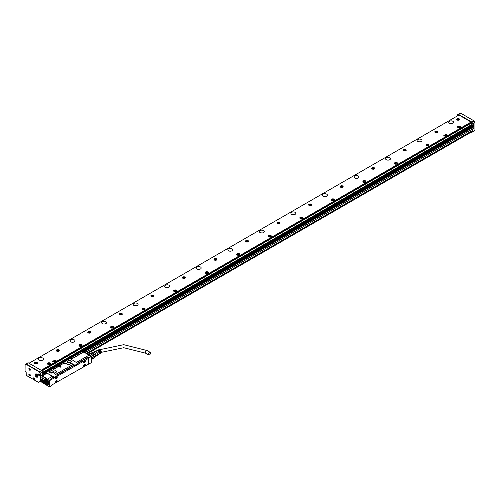 <?xml version="1.0" encoding="UTF-8"?>
<svg xmlns="http://www.w3.org/2000/svg" width="500" height="500" viewBox="0 0 500 500"><rect width="100%" height="100%" fill="white"/><g stroke="black" fill="none" stroke-linecap="round" stroke-linejoin="round"><path stroke-width="0.75" d="M49.675 380.575L52.006 379.225L52.006 385.419L49.675 386.769L49.45 380.444L49.356 386.769L44.406 383.906A0.781 0.45 -120 0 0 44.956 383.587L44.956 383.481A0.781 0.45 -120 0 0 44.944 383.325A0.781 0.45 -120 0 0 44.406 382.525A0.781 0.45 -120 0 0 43.85 382.844L43.85 382.95A0.781 0.45 -120 0 0 43.913 383.275A0.781 0.45 -120 0 0 44.406 383.906L49.513 386.856M83.356 351.756L83.319 352.262L71.675 358.981L83.175 352.013L82.481 351.25L41.044 375.462M88.981 364.069L88.981 357.881L91.312 356.531L91.312 362.725L88.612 364.075M47.575 373.425L54.312 377.056L57.4 375.931L54.944 377.35L53.487 376.8L51 378.425L51.881 378.931L49.513 380.3L47.312 379.387A37.837 21.844 -120 0 0 41 375.744L41 381.938L40.975 375.575L41.344 375L42.812 375.65L46.562 373.481L47.575 373.425L52.188 376.413L47.488 379.125L52.188 376.413M91.312 356.35L89.15 355.1A37.837 21.844 60 0 0 86.031 353.081M91.312 356.531L82.737 351.394M88.981 357.881L87.906 357.113L87.906 357.562M77.688 363.013L87.906 357.113M74.25 364.819L71.281 363.25L74.088 365.094L74.881 365.181M56.931 375L74.088 365.094M82.994 360.312L78 363.2M49.675 386.769L41 381.756M49.356 383.888L49.356 383.45M42.419 379.462A1.85 1.069 -120 0 0 41.494 379.369A1.85 1.069 -120 0 0 41.206 380.856A1.85 1.069 -120 0 0 42.419 382.488A1.85 1.069 -120 0 0 43.344 382.575A1.85 1.069 -120 0 0 43.625 381.094A1.85 1.069 -120 0 0 42.419 379.462M42.575 378.75A1.006 0.581 -120 0 0 43.281 378.344A1.006 0.581 -120 0 0 42.575 377.113L42.575 377.113A1.006 0.581 -120 0 0 42.156 377.025A1.006 0.581 -120 0 0 41.9 377.794A1.006 0.581 -120 0 0 42.575 378.75M47.719 380.387A3.256 1.881 -120 0 0 45.456 379.119A3.256 1.881 -120 0 0 44.312 380.788A3.256 1.881 -120 0 0 45.506 383.781A3.256 1.881 -120 0 0 48.606 384.569A3.256 1.881 -120 0 0 47.719 380.387M49.356 380.575L47.35 379.412L47.506 379.137A38.062 21.975 60 0 0 41.137 375.462L42.812 375.65M47.688 373.231A0.894 0.512 -0 0 0 46.425 373.231L42.669 375.4M57.4 375.637L54.25 373.45L56.394 371.85A0.894 0.512 -0 0 0 56.394 371.119L56.506 372.05L54.25 373.088M71.281 363.25L69.138 364.487A0.894 0.512 -0 0 1 67.875 364.487L65.35 363.031A0.894 0.512 -0 0 0 64.088 363.031L53.869 368.938A0.894 0.512 -0 0 0 53.869 369.663L56.394 371.119M74.881 365.363L75.7 365.363L78.162 363.944L75.069 365.075M78.162 363.65L71.537 359.462A0.894 0.512 -0 0 1 71.537 358.738M70.669 360.875A2.031 1.175 -0 0 0 67.794 360.875A2.031 1.175 -0 0 0 67.794 362.531L67.794 362.531A2.031 1.175 -0 0 0 70.669 362.531A2.031 1.175 -0 0 0 71.112 361.262A2.031 1.175 -0 0 0 70.669 360.875M53 371.075A2.031 1.175 -0 0 0 50.131 371.075A2.031 1.175 -0 0 0 50.131 372.731L50.131 372.731A2.031 1.175 -0 0 0 53 372.731A2.031 1.175 -0 0 0 53.45 371.463A2.031 1.175 -0 0 0 53 371.075M88.794 357.625L91.156 356.256M53.487 376.8L54.119 377.35M52.206 376.425L53.331 377.075M84.081 359.669L88.019 357.781M49.544 383.888L49.231 383.375M44.544 382.625L43.981 382.95A0.694 0.4 -120 0 0 44.956 383.512M44.438 382.544A0.694 0.4 -120 0 0 43.981 382.844L44.462 382.562M42.606 377.131A0.912 0.525 -120 0 0 42.256 377.075A0.912 0.525 -120 0 0 42.181 377.106A0.912 0.525 -120 0 0 42.038 377.837A0.912 0.525 -120 0 0 42.638 378.644A0.912 0.525 -120 0 0 43.094 378.688A0.912 0.525 -120 0 0 43.281 378.306M45.562 379.113A3.169 1.831 -120 0 0 45.2 379.244A3.169 1.831 -120 0 0 44.919 379.481M48.019 384.856A3.169 1.831 -120 0 0 48.369 384.725A3.169 1.831 -120 0 0 48.663 384.481M53.975 369.725L53.869 368.938M64.088 363.031L54.013 369.181M64.231 363.281L65.244 363.225L67.794 364.631L69.256 364.694L71.4 363.456M71.675 358.981L71.644 359.525M70.619 362.562A1.894 1.094 -0 0 0 71.131 361.812A1.894 1.094 -0 0 0 70.987 361.4A1.894 1.094 -0 0 0 70.575 361.037A1.894 1.094 -0 0 0 68.506 360.8A1.894 1.094 -0 0 0 67.337 361.812A1.894 1.094 -0 0 0 67.844 362.562M52.95 372.756A1.894 1.094 -0 0 0 53.463 372.013A1.894 1.094 -0 0 0 53.325 371.6A1.894 1.094 -0 0 0 52.906 371.238A1.894 1.094 -0 0 0 50.838 371A1.894 1.094 -0 0 0 49.669 372.013A1.894 1.094 -0 0 0 50.181 372.756M59.581 366.45L60.163 367.287L61.1 366.744L59.581 366.4L61.125 366.825M52.244 385.1L51.931 384.919L88.494 364.169L88.806 358.231L52.019 379.219M53.806 377.169L51.337 378.619M74.562 365.181L57.244 375.181M70.4 362.663A1.894 1.094 -0 0 0 68.062 362.663M52.731 372.863A1.894 1.094 -0 0 0 50.4 372.863M56.75 380.469A1.25 0.719 120 0 0 55.625 381.406A1.25 0.719 120 0 0 55.706 382.694A1.25 0.719 120 0 0 55.906 382.75A1.25 0.719 120 0 0 57.038 381.812A1.25 0.719 120 0 0 56.956 380.531A1.25 0.719 120 0 0 56.75 380.469M84.831 364.263A1.25 0.719 120 0 0 83.7 365.2A1.25 0.719 120 0 0 83.781 366.481A1.25 0.719 120 0 0 83.981 366.544A1.25 0.719 120 0 0 85.113 365.606A1.25 0.719 120 0 0 85.031 364.319A1.25 0.719 120 0 0 84.831 364.263M56.75 378.4A1.25 0.719 120 0 0 56.956 376.669A1.25 0.719 120 0 0 55.906 377.1A1.25 0.719 120 0 0 55.706 378.831A1.25 0.719 120 0 0 56.75 378.4M84.831 362.188A1.25 0.719 120 0 0 85.031 360.456A1.25 0.719 120 0 0 83.981 360.887A1.25 0.719 120 0 0 83.781 362.619A1.25 0.719 120 0 0 84.831 362.188M56.887 380.5A1.25 0.719 -60 0 1 56.881 381.8A1.25 0.719 -60 0 1 55.781 382.675L55.644 382.65M84.706 364.188C85.419 365 85.138 365.763 83.856 366.469A1.25 0.719 -60 0 1 83.725 366.444M55.644 378.787L56.625 378.325A1.25 0.719 120 0 0 56.887 376.637M83.725 362.581A1.25 0.719 120 0 0 84.706 362.119L84.963 360.425M83.569 362.35A1.163 0.669 120 0 0 83.7 362.469A1.163 0.669 120 0 0 84.675 362.069A1.163 0.669 120 0 0 84.862 360.462L84.8 360.425A1.163 0.669 120 0 0 84.8 360.425A1.163 0.669 120 0 0 84.75 360.4M55.494 382.425A1.163 0.669 120 0 0 55.625 382.544A1.163 0.669 120 0 0 56.594 382.144A1.163 0.669 120 0 0 56.781 380.531A1.163 0.669 120 0 0 56.612 380.481M83.569 366.213A1.163 0.669 120 0 0 83.7 366.331A1.163 0.669 120 0 0 84.675 365.931A1.163 0.669 120 0 0 84.862 364.325A1.163 0.669 120 0 0 84.694 364.269M55.494 378.562A1.163 0.669 120 0 0 55.625 378.681A1.163 0.669 120 0 0 56.594 378.281A1.163 0.669 120 0 0 56.781 376.675A1.163 0.669 120 0 0 56.612 376.619M56.294 381.337L56.612 381.375M56.425 381.481L56.137 381.9M55.95 381.719L56.269 381.975M56.094 381.725L56.137 381.175M84.156 365.506L84.562 365.094M84.312 365.163L84.688 365.163M84.5 365.275L84.219 365.694M84.025 365.513L84.344 365.763M84.169 365.519L84.219 364.963M56.294 377.475L56.612 377.512M56.425 377.625L56.137 378.044M55.95 377.856L56.269 378.113M56.094 377.869L56.137 377.312M84.312 361.3L84.219 361.975L84.219 361.175L84.562 361.231M84.025 361.65L84.219 361.1M56.238 381.375L56.269 381.756M56.238 377.512L56.269 377.894M42.725 379.688L43.319 382.388L42.619 382.362L42.688 379.712M42.587 379.575L42.587 381.981A1.675 0.969 -120 0 0 42.619 382.006M42.587 381.981L42.213 382.125A1.581 0.912 60 0 1 41.294 380.325A1.581 0.912 60 0 1 42.213 379.581L42.275 379.475A1.675 0.969 -120 0 0 41.644 379.487A1.675 0.969 -120 0 0 41.294 380.256A1.675 0.969 -120 0 0 41.3 380.294M42.619 379.819A1.581 0.912 60 0 1 42.938 380.125A1.581 0.912 60 0 1 43.525 381.806A1.581 0.912 60 0 1 42.619 382.362M42.213 379.581L42.213 382.125M93.9 357.744A2.812 1.625 -120 0 1 93.444 358.294L91.312 359.519M94.025 357.094A2.812 1.625 -120 0 0 94.031 357.006A2.812 1.625 -120 0 0 93.981 356.494L91.312 357.9M91.312 359.231L93.975 357.7A3.031 1.75 -120 0 0 94.031 357.188A3.031 1.75 -120 0 0 93.975 356.619L93.963 356.369A2.812 1.625 -120 0 0 93.444 355.044L91.312 356.275M91.188 356.2L93.375 354.931A2.812 1.625 -120 0 0 92.65 354.019L92.556 353.938A2.812 1.625 -120 0 0 91.525 353.344L88.919 354.85M45.125 379.338A3.125 1.8 60 0 1 45.163 379.319A3.125 1.8 60 0 1 46.369 379.3M48.9 383.694A3.125 1.8 60 0 1 48.281 384.725A3.125 1.8 60 0 1 48.244 384.75M93.444 358.294L91.312 359.775M93.975 356.619L91.312 358.15M92.556 353.938L89.913 355.462M91.525 353.344L88.688 354.688M91.244 353.212A3.031 1.75 -120 0 0 90.431 353.288L88.375 354.475M44.438 380.794L44.438 380.825A3.125 1.8 60 0 1 44.438 380.794A3.125 1.8 60 0 1 45.081 379.363A3.125 1.8 60 0 1 47.7 380.438L48.206 384.769L46.631 384.606A3.081 1.775 60 0 1 45.569 383.688A3.081 1.775 60 0 1 44.438 380.825A3.081 1.775 60 0 1 47.656 380.481A3.081 1.775 60 0 1 48.719 383.925A3.081 1.775 60 0 1 46.612 384.6L46.644 384.619M94.019 357.444L96.119 356.231L93.513 358.25M93.338 354.963A3.031 1.75 -120 0 0 92.525 353.956M93.981 356.494L96.119 355.256L95.512 353.694L93.375 354.931M91.456 353.312L93.569 352.088L94.781 352.788L92.65 354.019M93.569 352.088A2.812 1.625 -120 0 0 93.225 352.062A2.812 1.625 -120 0 0 92.837 352.156L91.056 353.188M96.119 356.231A2.812 1.625 -120 0 0 96.119 355.256M95.512 353.694A2.812 1.625 -120 0 0 94.781 352.788M45.175 381.219L45.862 383.075L47.35 383.944L48.05 382.881L47.306 381.025L45.875 380.225L45.175 381.219L46.344 380.544L47.031 382.4L48.012 383.006M96.144 356.062L96.944 355.606A2.231 1.288 -120 0 0 97.212 353.6A2.231 1.288 -120 0 0 94.712 351.737L93.875 352.219M46.994 380.844L47.812 382.463M96.55 355.831A2.362 1.363 -120 0 0 97.231 355.525A2.362 1.363 -120 0 0 97.294 353.594A2.362 1.363 -120 0 0 94.925 351.525A2.362 1.363 -120 0 0 94.319 351.969M97.338 355.363A2.231 1.288 -120 0 0 97.469 355.238A2.231 1.288 -120 0 0 97.525 353.413A2.231 1.288 -120 0 0 95.288 351.463A2.231 1.288 -120 0 0 95.119 351.512M99.156 354.081A2.044 1.181 -120 0 0 99.35 353.988A2.044 1.181 -120 0 0 99.556 352.181A2.044 1.181 -120 0 0 98.6 350.806L98.919 350.65L98.856 351.044M99.488 353.869A2.013 1.163 -120 0 0 99.65 353.787A2.013 1.163 -120 0 0 99.85 352A2.013 1.163 -120 0 0 98.919 350.65M99.812 353.631A1.981 1.144 -120 0 0 100.013 353.537A1.981 1.144 -120 0 0 100.213 351.781A1.981 1.144 -120 0 0 99.3 350.456L99.612 350.3L99.519 350.662M100.15 353.413A1.95 1.125 -120 0 0 100.312 353.331A1.95 1.125 -120 0 0 100.506 351.6A1.95 1.125 -120 0 0 99.612 350.3M100.312 353.331L100.919 352.919A1.894 1.094 -120 0 0 101.106 351.238A1.894 1.094 -120 0 0 99.025 349.637L98.362 349.956A1.95 1.125 -120 0 0 98.212 350.056M97.856 350.238A1.981 1.144 -120 0 1 98.038 350.112A1.981 1.144 -120 0 1 98.669 350.094L98.981 349.931A1.95 1.125 -120 0 0 98.362 349.956M97.131 350.581A2.044 1.181 -120 0 1 97.312 350.456A2.044 1.181 -120 0 1 97.975 350.444L98.287 350.281A2.013 1.163 -120 0 0 97.644 350.3A2.013 1.163 -120 0 0 97.487 350.4M95.175 351.481L96.587 350.806A2.1 1.212 -120 0 1 97.275 350.794L97.594 350.631A2.075 1.2 -120 0 0 96.919 350.65A2.075 1.2 -120 0 0 96.769 350.75M97.394 355.331L98.688 354.444A2.1 1.212 -120 0 0 98.9 352.581A2.1 1.212 -120 0 0 97.906 351.156L98.225 351L98.194 351.425M98.831 354.319A2.075 1.2 -120 0 0 98.994 354.237A2.075 1.2 -120 0 0 99.194 352.4A2.075 1.2 -120 0 0 98.225 351M98.919 351.012A1.581 0.912 60 0 1 99.588 352.019A1.581 0.912 60 0 1 99.719 352.844M99.612 350.606A1.581 0.912 60 0 1 100.281 351.613A1.581 0.912 60 0 1 100.381 352.619M98.225 351.413A1.581 0.912 60 0 1 98.894 352.419A1.581 0.912 60 0 1 99.025 353.019M149.456 352.431A1.519 0.875 -60 0 1 150.219 352.356A1.519 0.875 -60 0 1 150.45 353.575A1.519 0.875 -60 0 1 149.456 354.913A1.519 0.875 -60 0 1 148.7 354.988A1.519 0.875 -60 0 1 148.469 353.769A1.519 0.875 -60 0 1 149.456 352.431M41.156 370.262L471.087 122.044M458.938 115.031L29.006 363.25M443.806 135.631L445.438 136.488L447.7 135.087M52.613 361.488L54.25 362.344L56.513 360.938M426.05 144.85A1.562 0.9 0 0 0 425.988 145.106A1.562 0.9 0 0 0 427.325 145.994A1.562 0.9 0 0 0 429.05 145.356A1.562 0.9 0 0 0 429.113 145.106A1.562 0.9 0 0 0 427.775 144.213A1.562 0.9 0 0 0 426.05 144.85M151.938 295.031A1.494 0.862 0 0 0 150.863 295.863A1.494 0.862 0 0 0 152.781 296.688A1.494 0.862 0 0 0 153.856 295.863A1.494 0.862 0 0 0 151.938 295.031M183.487 276.819A1.494 0.862 0 0 0 182.413 277.644A1.494 0.862 0 0 0 184.331 278.475A1.494 0.862 0 0 0 185.4 277.644A1.494 0.862 0 0 0 183.487 276.819M215.037 258.606A1.494 0.862 0 0 0 213.962 259.431A1.494 0.862 0 0 0 215.875 260.262A1.494 0.862 0 0 0 216.95 259.431A1.494 0.862 0 0 0 215.037 258.606M246.581 240.394A1.494 0.862 0 0 0 245.506 241.219A1.494 0.862 0 0 0 247.425 242.044A1.494 0.862 0 0 0 248.5 241.219A1.494 0.862 0 0 0 246.581 240.394M278.131 222.175A1.494 0.862 0 0 0 277.056 223.006A1.494 0.862 0 0 0 278.969 223.831A1.494 0.862 0 0 0 280.044 223.006A1.494 0.862 0 0 0 278.131 222.175M309.675 203.962A1.494 0.862 0 0 0 308.606 204.794A1.494 0.862 0 0 0 310.519 205.619A1.494 0.862 0 0 0 311.594 204.794A1.494 0.862 0 0 0 309.675 203.962M341.225 185.75A1.494 0.862 0 0 0 340.15 186.575A1.494 0.862 0 0 0 342.069 187.406A1.494 0.862 0 0 0 343.137 186.575A1.494 0.862 0 0 0 341.225 185.75M372.775 167.537A1.494 0.862 0 0 0 371.7 168.363A1.494 0.862 0 0 0 373.612 169.194A1.494 0.862 0 0 0 374.688 168.363A1.494 0.862 0 0 0 372.775 167.537M404.319 149.319A1.494 0.862 0 0 0 403.244 150.15A1.494 0.862 0 0 0 405.163 150.975A1.494 0.862 0 0 0 406.238 150.15A1.494 0.862 0 0 0 404.319 149.319M435.869 131.106A1.494 0.862 0 0 0 434.794 131.938A1.494 0.862 0 0 0 436.712 132.762A1.494 0.862 0 0 0 437.781 131.938A1.494 0.862 0 0 0 435.869 131.106M35.531 362.244A1.494 0.862 0 0 0 34.456 363.069A1.494 0.862 0 0 0 36.369 363.9A1.494 0.862 0 0 0 37.444 363.069A1.494 0.862 0 0 0 35.531 362.244M457.638 118.537A1.494 0.862 0 0 0 456.562 119.369A1.494 0.862 0 0 0 458.475 120.194A1.494 0.862 0 0 0 459.55 119.369A1.494 0.862 0 0 0 457.638 118.537M42.731 358.062A2.456 1.419 0 0 0 40.056 357.756A2.456 1.419 0 0 0 38.544 359.062A2.456 1.419 0 0 0 39.263 360.062A2.456 1.419 0 0 0 41.938 360.369A2.456 1.419 0 0 0 43.45 359.062A2.456 1.419 0 0 0 42.731 358.062M74.281 339.844A2.456 1.419 0 0 0 71.606 339.538A2.456 1.419 0 0 0 70.094 340.85A2.456 1.419 0 0 0 70.812 341.85A2.456 1.419 0 0 0 73.481 342.156A2.456 1.419 0 0 0 75 340.85A2.456 1.419 0 0 0 74.281 339.844M105.825 321.631A2.456 1.419 0 0 0 103.156 321.325A2.456 1.419 0 0 0 101.638 322.638A2.456 1.419 0 0 0 102.356 323.638A2.456 1.419 0 0 0 105.031 323.944A2.456 1.419 0 0 0 106.544 322.638A2.456 1.419 0 0 0 105.825 321.631M137.375 303.419A2.456 1.419 0 0 0 134.7 303.113A2.456 1.419 0 0 0 133.188 304.419A2.456 1.419 0 0 0 133.906 305.425A2.456 1.419 0 0 0 136.581 305.731A2.456 1.419 0 0 0 138.094 304.419A2.456 1.419 0 0 0 137.375 303.419M168.925 285.206A2.456 1.419 0 0 0 166.25 284.9A2.456 1.419 0 0 0 164.731 286.206A2.456 1.419 0 0 0 165.45 287.206A2.456 1.419 0 0 0 168.125 287.519A2.456 1.419 0 0 0 169.644 286.206A2.456 1.419 0 0 0 168.925 285.206M200.469 266.994A2.456 1.419 0 0 0 197.794 266.681A2.456 1.419 0 0 0 196.281 267.994A2.456 1.419 0 0 0 197 268.994A2.456 1.419 0 0 0 199.675 269.3A2.456 1.419 0 0 0 201.188 267.994A2.456 1.419 0 0 0 200.469 266.994M232.019 248.775A2.456 1.419 0 0 0 229.344 248.469A2.456 1.419 0 0 0 227.831 249.781A2.456 1.419 0 0 0 228.55 250.781A2.456 1.419 0 0 0 231.219 251.088A2.456 1.419 0 0 0 232.738 249.781A2.456 1.419 0 0 0 232.019 248.775M263.562 230.562A2.456 1.419 0 0 0 260.894 230.256A2.456 1.419 0 0 0 259.375 231.562A2.456 1.419 0 0 0 260.094 232.569A2.456 1.419 0 0 0 262.769 232.875A2.456 1.419 0 0 0 264.281 231.562A2.456 1.419 0 0 0 263.562 230.562M295.113 212.35A2.456 1.419 0 0 0 292.438 212.044A2.456 1.419 0 0 0 290.925 213.35A2.456 1.419 0 0 0 291.644 214.356A2.456 1.419 0 0 0 294.319 214.662A2.456 1.419 0 0 0 295.831 213.35A2.456 1.419 0 0 0 295.113 212.35M326.662 194.137A2.456 1.419 0 0 0 323.988 193.831A2.456 1.419 0 0 0 322.469 195.138A2.456 1.419 0 0 0 323.188 196.137A2.456 1.419 0 0 0 325.863 196.444A2.456 1.419 0 0 0 327.381 195.138A2.456 1.419 0 0 0 326.662 194.137M358.206 175.925A2.456 1.419 0 0 0 355.531 175.613A2.456 1.419 0 0 0 354.019 176.925A2.456 1.419 0 0 0 354.738 177.925A2.456 1.419 0 0 0 357.413 178.231A2.456 1.419 0 0 0 358.925 176.925A2.456 1.419 0 0 0 358.206 175.925M389.756 157.706A2.456 1.419 0 0 0 387.081 157.4A2.456 1.419 0 0 0 385.569 158.713A2.456 1.419 0 0 0 386.287 159.713A2.456 1.419 0 0 0 388.963 160.019A2.456 1.419 0 0 0 390.475 158.713A2.456 1.419 0 0 0 389.756 157.706M421.306 139.494A2.456 1.419 0 0 0 418.631 139.188A2.456 1.419 0 0 0 417.113 140.494A2.456 1.419 0 0 0 417.831 141.5A2.456 1.419 0 0 0 420.506 141.806A2.456 1.419 0 0 0 422.025 140.494A2.456 1.419 0 0 0 421.306 139.494M452.85 121.281A2.456 1.419 0 0 0 450.175 120.975A2.456 1.419 0 0 0 448.663 122.281A2.456 1.419 0 0 0 449.381 123.281A2.456 1.419 0 0 0 452.056 123.594A2.456 1.419 0 0 0 453.569 122.281A2.456 1.419 0 0 0 452.85 121.281M50.475 363.925A1.562 0.9 0 0 0 50.538 363.669A1.562 0.9 0 0 0 49.2 362.781A1.562 0.9 0 0 0 47.481 363.419A1.562 0.9 0 0 0 47.419 363.669A1.562 0.9 0 0 0 48.756 364.562A1.562 0.9 0 0 0 50.475 363.925M82.025 345.712A1.562 0.9 0 0 0 82.088 345.456A1.562 0.9 0 0 0 80.75 344.562A1.562 0.9 0 0 0 79.025 345.2A1.562 0.9 0 0 0 78.963 345.456A1.562 0.9 0 0 0 80.306 346.35A1.562 0.9 0 0 0 82.025 345.712M113.575 327.494A1.562 0.9 0 0 0 113.637 327.244A1.562 0.9 0 0 0 112.294 326.35A1.562 0.9 0 0 0 110.575 326.987A1.562 0.9 0 0 0 110.512 327.244A1.562 0.9 0 0 0 111.85 328.137A1.562 0.9 0 0 0 113.575 327.494M145.119 309.281A1.562 0.9 0 0 0 145.181 309.031A1.562 0.9 0 0 0 143.844 308.137A1.562 0.9 0 0 0 142.125 308.775A1.562 0.9 0 0 0 142.062 309.031A1.562 0.9 0 0 0 143.4 309.919A1.562 0.9 0 0 0 145.119 309.281M176.669 291.069A1.562 0.9 0 0 0 176.731 290.812A1.562 0.9 0 0 0 175.394 289.925A1.562 0.9 0 0 0 173.669 290.562A1.562 0.9 0 0 0 173.606 290.812A1.562 0.9 0 0 0 174.95 291.706A1.562 0.9 0 0 0 176.669 291.069M208.212 272.856A1.562 0.9 0 0 0 208.281 272.6A1.562 0.9 0 0 0 206.938 271.706A1.562 0.9 0 0 0 205.219 272.35A1.562 0.9 0 0 0 205.156 272.6A1.562 0.9 0 0 0 206.494 273.494A1.562 0.9 0 0 0 208.212 272.856M239.762 254.644A1.562 0.9 0 0 0 239.825 254.387A1.562 0.9 0 0 0 238.487 253.494A1.562 0.9 0 0 0 236.769 254.131A1.562 0.9 0 0 0 236.7 254.387A1.562 0.9 0 0 0 238.044 255.281A1.562 0.9 0 0 0 239.762 254.644M271.312 236.425A1.562 0.9 0 0 0 271.375 236.175A1.562 0.9 0 0 0 270.031 235.281A1.562 0.9 0 0 0 268.312 235.919A1.562 0.9 0 0 0 268.25 236.175A1.562 0.9 0 0 0 269.587 237.069A1.562 0.9 0 0 0 271.312 236.425M302.856 218.212A1.562 0.9 0 0 0 302.919 217.963A1.562 0.9 0 0 0 301.581 217.069A1.562 0.9 0 0 0 299.862 217.706A1.562 0.9 0 0 0 299.8 217.963A1.562 0.9 0 0 0 301.137 218.85A1.562 0.9 0 0 0 302.856 218.212M334.406 200A1.562 0.9 0 0 0 334.469 199.744A1.562 0.9 0 0 0 333.131 198.856A1.562 0.9 0 0 0 331.406 199.494A1.562 0.9 0 0 0 331.344 199.744A1.562 0.9 0 0 0 332.688 200.637A1.562 0.9 0 0 0 334.406 200M365.956 181.788A1.562 0.9 0 0 0 366.019 181.531A1.562 0.9 0 0 0 364.675 180.637A1.562 0.9 0 0 0 362.956 181.281A1.562 0.9 0 0 0 362.894 181.531A1.562 0.9 0 0 0 364.231 182.425A1.562 0.9 0 0 0 365.956 181.788M397.5 163.575A1.562 0.9 0 0 0 397.562 163.319A1.562 0.9 0 0 0 396.225 162.425A1.562 0.9 0 0 0 394.506 163.062A1.562 0.9 0 0 0 394.444 163.319A1.562 0.9 0 0 0 395.781 164.213A1.562 0.9 0 0 0 397.5 163.575M460.594 127.144A1.562 0.9 0 0 0 460.656 126.888A1.562 0.9 0 0 0 459.319 126A1.562 0.9 0 0 0 457.6 126.638A1.562 0.9 0 0 0 457.537 126.888A1.562 0.9 0 0 0 458.875 127.781A1.562 0.9 0 0 0 460.594 127.144M121.231 314.9A1.494 0.862 0 0 0 122.306 314.075A1.494 0.862 0 0 0 120.394 313.244A1.494 0.862 0 0 0 119.319 314.075A1.494 0.862 0 0 0 121.231 314.9M89.688 333.119A1.494 0.862 0 0 0 90.763 332.287A1.494 0.862 0 0 0 88.844 331.463A1.494 0.862 0 0 0 87.769 332.287A1.494 0.862 0 0 0 89.688 333.119M58.137 351.331A1.494 0.862 0 0 0 59.212 350.5A1.494 0.862 0 0 0 57.294 349.675A1.494 0.862 0 0 0 56.225 350.5A1.494 0.862 0 0 0 58.137 351.331M472.762 128.844L472.837 131.781L471.037 132.819L470.456 132.537M41.65 360.431A2.456 1.419 0 0 0 40.344 360.431M73.194 342.212A2.456 1.419 0 0 0 71.894 342.212M104.744 324A2.456 1.419 0 0 0 103.444 324M136.287 305.788A2.456 1.419 0 0 0 134.987 305.788M167.838 287.575A2.456 1.419 0 0 0 166.537 287.575M199.387 269.356A2.456 1.419 0 0 0 198.088 269.356M230.931 251.144A2.456 1.419 0 0 0 229.631 251.144M262.481 232.931A2.456 1.419 0 0 0 261.181 232.931M294.031 214.719A2.456 1.419 0 0 0 292.725 214.719M325.575 196.506A2.456 1.419 0 0 0 324.275 196.506M357.125 178.287A2.456 1.419 0 0 0 355.825 178.287M388.669 160.075A2.456 1.419 0 0 0 387.369 160.075M420.219 141.862A2.456 1.419 0 0 0 418.919 141.862M451.769 123.65A2.456 1.419 0 0 0 450.469 123.65M447.644 135.213L446.069 134.231L443.862 135.506L445.438 136.488M447.644 135.144L445.438 136.419M56.456 361.069L54.875 360.081L52.606 361.45L54.25 362.344M56.456 360.994L54.25 362.269M427.125 144.562A1.562 0.9 0 0 0 426.05 145.181A1.562 0.9 0 0 0 426.012 145.269M429.087 145.269A1.562 0.9 0 0 0 427.975 144.562M150.875 295.95A1.494 0.862 180 0 1 151.938 295.212A1.494 0.862 180 0 1 153.844 295.95M182.419 277.738A1.494 0.862 180 0 1 183.487 277A1.494 0.862 180 0 1 185.394 277.738M213.969 259.525A1.494 0.862 180 0 1 215.037 258.788A1.494 0.862 180 0 1 216.944 259.525M245.519 241.312A1.494 0.862 180 0 1 246.581 240.575A1.494 0.862 180 0 1 248.487 241.312M277.062 223.094A1.494 0.862 180 0 1 278.131 222.356A1.494 0.862 180 0 1 280.038 223.094M308.612 204.881A1.494 0.862 180 0 1 309.675 204.144A1.494 0.862 180 0 1 311.588 204.881M340.163 186.669A1.494 0.862 180 0 1 341.225 185.931A1.494 0.862 180 0 1 343.131 186.669M371.706 168.456A1.494 0.862 180 0 1 372.775 167.719A1.494 0.862 180 0 1 374.681 168.456M403.256 150.238A1.494 0.862 180 0 1 404.319 149.506A1.494 0.862 180 0 1 406.225 150.238M434.8 132.025A1.494 0.862 180 0 1 435.869 131.287A1.494 0.862 180 0 1 437.775 132.025M34.462 363.162A1.494 0.862 180 0 1 35.531 362.425A1.494 0.862 180 0 1 37.438 363.162M456.569 119.456A1.494 0.862 180 0 1 457.638 118.725A1.494 0.862 180 0 1 459.544 119.456M50.512 363.837A1.562 0.9 0 0 0 49.406 363.131M48.55 363.131A1.562 0.9 0 0 0 47.481 363.744A1.562 0.9 0 0 0 47.444 363.837M82.062 345.619A1.562 0.9 0 0 0 80.95 344.919M80.1 344.919A1.562 0.9 0 0 0 79.025 345.531A1.562 0.9 0 0 0 78.987 345.619M113.606 327.406A1.562 0.9 0 0 0 112.5 326.706M111.65 326.706A1.562 0.9 0 0 0 110.575 327.319A1.562 0.9 0 0 0 110.538 327.406M145.156 309.194A1.562 0.9 0 0 0 144.044 308.488M143.194 308.488A1.562 0.9 0 0 0 142.125 309.1A1.562 0.9 0 0 0 142.088 309.194M176.706 290.981A1.562 0.9 0 0 0 175.594 290.275M174.744 290.275A1.562 0.9 0 0 0 173.669 290.887A1.562 0.9 0 0 0 173.631 290.981M208.25 272.762A1.562 0.9 0 0 0 207.144 272.062M206.294 272.062A1.562 0.9 0 0 0 205.219 272.675A1.562 0.9 0 0 0 205.181 272.762M239.8 254.55A1.562 0.9 0 0 0 238.688 253.85M237.838 253.85A1.562 0.9 0 0 0 236.769 254.462A1.562 0.9 0 0 0 236.731 254.55M271.35 236.337A1.562 0.9 0 0 0 270.238 235.631M269.387 235.631A1.562 0.9 0 0 0 268.312 236.25A1.562 0.9 0 0 0 268.275 236.337M302.894 218.125A1.562 0.9 0 0 0 301.788 217.419M300.931 217.419A1.562 0.9 0 0 0 299.862 218.031A1.562 0.9 0 0 0 299.825 218.125M334.444 199.913A1.562 0.9 0 0 0 333.331 199.206M332.481 199.206A1.562 0.9 0 0 0 331.406 199.819A1.562 0.9 0 0 0 331.369 199.913M365.988 181.694A1.562 0.9 0 0 0 364.881 180.994M364.031 180.994A1.562 0.9 0 0 0 362.956 181.606A1.562 0.9 0 0 0 362.919 181.694M397.537 163.481A1.562 0.9 0 0 0 396.425 162.781M395.575 162.781A1.562 0.9 0 0 0 394.506 163.394A1.562 0.9 0 0 0 394.469 163.481M460.631 127.056A1.562 0.9 0 0 0 459.525 126.35M458.675 126.35A1.562 0.9 0 0 0 457.6 126.962A1.562 0.9 0 0 0 457.562 127.056M119.325 314.163A1.494 0.862 180 0 1 120.394 313.431A1.494 0.862 180 0 1 122.3 314.163M87.781 332.381A1.494 0.862 180 0 1 88.844 331.644A1.494 0.862 180 0 1 90.75 332.381M56.231 350.594A1.494 0.862 180 0 1 57.294 349.856A1.494 0.862 180 0 1 59.206 350.594M471.037 132.819L474.969 130.469M470.994 132.481L470.994 131.463M471.931 130.919A2.988 1.725 60 0 1 472.113 131.044A0.8 0.463 60 0 0 472.456 131.175A0.8 0.463 60 0 0 472.594 131.137A0.8 0.463 60 0 0 472.669 130.363A2.988 1.725 60 0 1 472.506 129.913A2.988 1.725 60 0 1 472.344 129.088M33.744 379.644L34.181 379.9A1.113 0.644 -120 0 0 34.519 379.862A1.113 0.644 -120 0 0 34.656 379.731A1.113 0.644 -120 0 0 34.75 379.35A1.113 0.644 -120 0 0 34.263 378.231A1.113 0.644 -120 0 0 33.406 377.931A1.113 0.644 -120 0 0 33.269 378.062A1.113 0.644 -120 0 0 33.175 378.444A1.113 0.644 -120 0 0 33.744 379.644L26.219 375.375L26.169 372.287L25.062 371.281L25.113 364.406L25.919 364.2L39.356 371.956L40.206 373.438L40.206 381.3L38.406 382.337L34.181 379.9L38.456 382.444L26.106 375.181L33.744 379.644M40.725 381.256L38.562 382.431M42.575 372.325L42.825 372.175A0.581 0.338 -120 0 1 43.244 372.488L43.225 372.531M470.087 125.594L42.938 372.206L471.775 124.525M458.531 115.269L458.688 114.887L471.556 122.319L471.85 124.606A0.712 0.413 60 0 1 471.994 124.738L472.725 125.181L473.469 124.825L472.837 125.188M446.438 135.656L445.831 134.694L444.625 135.287L445.831 134.688L446.319 135.719L444.594 135.325M53.406 361.175L54.644 360.544L55.25 361.519L54.644 360.544L53.406 361.175L55.25 361.519M472.837 123.656L474.888 122.475L472.881 123.812L471.875 122.062L458.438 114.306L457.475 114.787L457.425 115.906M25.062 364.513L28.125 362.744L25.919 364.2L26.075 363.925L39.513 371.681L40.475 373.281L42.525 372.094L42.575 373.525L41.944 374.288L473.469 124.825M473.512 128.369L85.213 352.55L473.512 128.369L472.881 129.094M472.881 123.812L472.881 125.087L473.512 124.725M473.512 125.631L82.606 351.319L473.512 125.631L473.512 127.125L83.881 351.863M473.137 125.9L473.2 126.831A0.894 0.512 -120 0 0 473.2 126.713L473.2 125.862M28.95 374.256A1.113 0.644 -120 0 0 29.169 375.544A1.113 0.644 -120 0 0 30.2 376.056A1.113 0.644 -120 0 0 30.331 375.925A1.113 0.644 -120 0 0 30.113 374.637A1.113 0.644 -120 0 0 29.081 374.125A1.113 0.644 -120 0 0 28.95 374.256M36.956 377.194A1.85 1.069 -120 0 0 37.506 377.131A1.85 1.069 -120 0 0 37.887 376.281A1.85 1.069 -120 0 0 37.081 374.419A1.85 1.069 -120 0 0 35.656 373.925A1.85 1.069 -120 0 0 35.325 374.369M30.331 370.1A1.113 0.644 -120 0 0 30.113 368.806A1.113 0.644 -120 0 0 29.081 368.294A1.113 0.644 -120 0 0 28.95 368.425A1.113 0.644 -120 0 0 29.169 369.719A1.113 0.644 -120 0 0 30.2 370.231A1.113 0.644 -120 0 0 30.331 370.1M39.956 375.688A1.113 0.644 -120 0 0 39.737 374.4A1.113 0.644 -120 0 0 38.706 373.888A1.113 0.644 -120 0 0 38.569 374.019A1.113 0.644 -120 0 0 38.788 375.312A1.113 0.644 -120 0 0 39.819 375.819A1.113 0.644 -120 0 0 39.956 375.688M42.575 372.25L40.206 373.438L40.525 373.438L40.475 381.4L40.931 381.138L38.406 382.337M43.244 372.488L470.506 125.844M470.106 125.487A0.581 0.338 60 0 1 470.525 125.794M470.006 126.094L470.006 125.644M41.562 370.5L39.356 371.956L41.562 370.5L28.125 362.744M42.525 372.094L41.675 370.619L471.65 122.406M42.575 373.525L41.944 373.888M153.637 296.306A1.338 0.775 0 0 0 153.644 296.294A1.338 0.775 0 0 0 153.7 296.081A1.338 0.775 0 0 0 152.55 295.312A1.338 0.775 0 0 0 151.075 295.863A1.338 0.775 0 0 0 151.019 296.081A1.338 0.775 0 0 0 151.081 296.306M185.188 278.094A1.338 0.775 0 0 0 185.194 278.081A1.338 0.775 0 0 0 185.244 277.863A1.338 0.775 0 0 0 184.1 277.1A1.338 0.775 0 0 0 182.625 277.65A1.338 0.775 0 0 0 182.569 277.863A1.338 0.775 0 0 0 182.631 278.094M216.731 259.881A1.338 0.775 0 0 0 216.737 259.869A1.338 0.775 0 0 0 216.794 259.65A1.338 0.775 0 0 0 215.644 258.888A1.338 0.775 0 0 0 214.169 259.431A1.338 0.775 0 0 0 214.119 259.65A1.338 0.775 0 0 0 214.175 259.881M248.281 241.663A1.338 0.775 0 0 0 248.287 241.656A1.338 0.775 0 0 0 248.344 241.438A1.338 0.775 0 0 0 247.194 240.675A1.338 0.775 0 0 0 245.719 241.219A1.338 0.775 0 0 0 245.662 241.438A1.338 0.775 0 0 0 245.725 241.663M279.831 223.45A1.338 0.775 0 0 0 279.837 223.444A1.338 0.775 0 0 0 279.887 223.225A1.338 0.775 0 0 0 278.744 222.456A1.338 0.775 0 0 0 277.269 223.006A1.338 0.775 0 0 0 277.213 223.225A1.338 0.775 0 0 0 277.269 223.45M311.375 205.238A1.338 0.775 0 0 0 311.381 205.225A1.338 0.775 0 0 0 311.438 205.012A1.338 0.775 0 0 0 310.287 204.244A1.338 0.775 0 0 0 308.812 204.794A1.338 0.775 0 0 0 308.762 205.012A1.338 0.775 0 0 0 308.819 205.238M342.925 187.025A1.338 0.775 0 0 0 342.931 187.013A1.338 0.775 0 0 0 342.981 186.794A1.338 0.775 0 0 0 341.838 186.031A1.338 0.775 0 0 0 340.363 186.581A1.338 0.775 0 0 0 340.306 186.794A1.338 0.775 0 0 0 340.369 187.025M374.475 168.812A1.338 0.775 0 0 0 374.475 168.8A1.338 0.775 0 0 0 374.531 168.581A1.338 0.775 0 0 0 373.381 167.819A1.338 0.775 0 0 0 371.906 168.363A1.338 0.775 0 0 0 371.856 168.581A1.338 0.775 0 0 0 371.912 168.812M406.019 150.594A1.338 0.775 0 0 0 406.025 150.588A1.338 0.775 0 0 0 406.081 150.369A1.338 0.775 0 0 0 404.931 149.606A1.338 0.775 0 0 0 403.456 150.15A1.338 0.775 0 0 0 403.4 150.369A1.338 0.775 0 0 0 403.462 150.594M437.569 132.381A1.338 0.775 0 0 0 437.575 132.369A1.338 0.775 0 0 0 437.625 132.156A1.338 0.775 0 0 0 436.481 131.387A1.338 0.775 0 0 0 435.006 131.938A1.338 0.775 0 0 0 434.95 132.156A1.338 0.775 0 0 0 435.012 132.381M37.225 363.519A1.338 0.775 0 0 0 37.231 363.506A1.338 0.775 0 0 0 37.287 363.288A1.338 0.775 0 0 0 36.138 362.525A1.338 0.775 0 0 0 34.663 363.069A1.338 0.775 0 0 0 34.613 363.288A1.338 0.775 0 0 0 34.669 363.519M459.338 119.812A1.338 0.775 0 0 0 459.344 119.806A1.338 0.775 0 0 0 459.394 119.588A1.338 0.775 0 0 0 458.25 118.819A1.338 0.775 0 0 0 456.775 119.369A1.338 0.775 0 0 0 456.719 119.588A1.338 0.775 0 0 0 456.775 119.812M122.094 314.519A1.338 0.775 0 0 0 122.094 314.513A1.338 0.775 0 0 0 122.15 314.294A1.338 0.775 0 0 0 121 313.525A1.338 0.775 0 0 0 119.525 314.075A1.338 0.775 0 0 0 119.475 314.294A1.338 0.775 0 0 0 119.531 314.519M90.544 332.738A1.338 0.775 0 0 0 90.55 332.725A1.338 0.775 0 0 0 90.606 332.506A1.338 0.775 0 0 0 89.456 331.744A1.338 0.775 0 0 0 87.981 332.287A1.338 0.775 0 0 0 87.925 332.506A1.338 0.775 0 0 0 87.987 332.738M58.994 350.95A1.338 0.775 0 0 0 59 350.938A1.338 0.775 0 0 0 59.056 350.719A1.338 0.775 0 0 0 57.906 349.956A1.338 0.775 0 0 0 56.431 350.5A1.338 0.775 0 0 0 56.381 350.719A1.338 0.775 0 0 0 56.438 350.95M86.594 353.338L472.694 130.425L86.625 353.35M458.325 114.294L460.644 113.212M151.931 295.688L152.137 296.225L151.931 295.688L151.681 296.325L152.831 296.444M152.137 295.806L152.581 295.806L152.444 296.4M152.744 296.444L153.038 295.831L152.581 295.806M183.481 277.475L183.688 278.012L183.481 277.475L183.231 278.113L184.381 278.231M183.688 277.594L184.131 277.594L183.988 278.188M184.288 278.231L184.587 277.619L184.131 277.594M215.031 259.262L215.238 259.8L215.031 259.262L214.775 259.9L215.931 260.012M215.238 259.375L215.675 259.375L215.538 259.969M215.837 260.019L216.131 259.406L215.675 259.375M246.575 241.044L246.781 241.581L246.575 241.044L246.325 241.681L247.475 241.8M246.781 241.163L247.225 241.163L247.081 241.756M247.387 241.806L247.681 241.194L247.225 241.163M278.125 222.831L278.331 223.369L278.125 222.831L277.875 223.469L279.025 223.588M278.331 222.95L278.769 222.95L278.631 223.544M278.931 223.588L279.231 222.975L278.769 222.95M309.675 204.619L309.875 205.156L309.675 204.619L309.419 205.256L310.569 205.375M309.875 204.737L310.319 204.737L310.181 205.331M310.481 205.375L310.775 204.762L310.319 204.737M341.219 186.406L341.425 186.944L341.219 186.406L340.969 187.044L342.119 187.162M341.425 186.525L341.869 186.525L341.725 187.119M342.025 187.162L342.325 186.55L341.869 186.525M372.769 168.188L372.975 168.725L372.769 168.188L372.512 168.825L373.669 168.944M372.975 168.306L373.413 168.306L373.275 168.9M373.575 168.95L373.869 168.337L373.413 168.306M404.312 149.975L404.519 150.512L404.312 149.975L404.062 150.612L405.213 150.731M404.519 150.094L404.963 150.094L404.825 150.688M405.125 150.731L405.419 150.125L404.963 150.094M435.863 131.762L436.069 132.3L435.863 131.762L435.613 132.4L436.763 132.519M436.069 131.881L436.512 131.881L436.369 132.475M436.669 132.519L436.969 131.906L436.512 131.881M35.525 362.894L35.731 363.431L35.525 362.894L35.269 363.531L36.425 363.65M35.731 363.013L36.169 363.013L36.031 363.606M36.331 363.656L36.625 363.044L36.169 363.013M457.631 119.194L457.837 119.731L457.631 119.194L457.381 119.831L458.531 119.95M457.837 119.312L458.275 119.312L458.137 119.906M458.438 119.95L458.738 119.344L458.275 119.312M120.388 313.9L120.594 314.438L120.388 313.9L120.131 314.538L121.287 314.656M120.594 314.019L121.031 314.019L120.894 314.613M121.194 314.656L121.494 314.05L121.031 314.019M88.837 332.113L89.044 332.65L88.837 332.113L88.588 332.75L89.738 332.869M89.044 332.231L89.488 332.231L89.344 332.825M89.644 332.875L89.944 332.262L89.488 332.231M57.294 350.331L57.494 350.869L57.294 350.331L57.038 350.969L58.188 351.087M57.494 350.45L57.938 350.45L57.8 351.037M58.1 351.087L58.394 350.475L57.938 350.45M152.787 295.869L152.581 296.225M184.331 277.656L184.131 278.012M215.881 259.444L215.675 259.8M247.431 241.225L247.225 241.581M278.975 223.012L278.769 223.369M310.525 204.8L310.319 205.156M342.069 186.588L341.869 186.944M373.619 168.375L373.413 168.725M405.169 150.156L404.963 150.512M436.712 131.944L436.512 132.3M36.375 363.081L36.169 363.431M458.481 119.375L458.275 119.731M121.237 314.081L121.031 314.438M89.694 332.3L89.488 332.65M58.144 350.513L57.938 350.869M36.2 373.862A1.675 0.969 -120 0 0 35.994 373.931L35.494 374.225A1.675 0.969 -120 0 0 35.144 374.988A1.675 0.969 -120 0 0 35.144 375.025M36.469 377.1A1.581 0.912 -120 0 0 37.388 376.356A1.581 0.912 -120 0 0 36.469 374.556L36.531 377.137A1.675 0.969 -120 0 0 37.163 377.125L37.669 376.831A1.675 0.969 -120 0 0 37.831 376.688M33.825 378.088A0.806 0.463 -120 0 0 33.6 378.844A0.806 0.463 -120 0 0 34.375 379.55A1.006 0.581 -120 0 0 34.375 379.556A0.806 0.463 -120 0 0 34.6 378.794A0.806 0.463 -120 0 0 33.825 378.088A2.231 1.75 86.9 0 0 33.894 378.55L34.05 378.375M34.456 379.087L34.131 379.188L34.462 378.975L33.931 378.438M34.131 379.188L34.362 378.731M34.275 378.969L33.956 379.263M33.931 379.169L33.712 378.787L34.306 378.631M427.788 145.35L427.587 145.037M48.675 363.8L49.019 363.894M80.412 345.737L80.562 345.394L80.487 345.744M143.506 309.312L143.656 308.962L143.581 309.312M175.406 291.062L175.206 290.75M237.963 254.519L238.381 254.619L237.963 254.562M269.506 236.306L269.85 236.106M332.606 199.875L332.944 199.681L332.869 200.031M458.794 127.019L459.419 126.95L459.056 127.175M30.044 375.744A1.006 0.581 -120 0 0 30.05 375.75A0.806 0.463 -120 0 0 30.275 374.988A0.806 0.463 -120 0 0 29.506 374.275A2.231 1.75 86.9 0 0 29.575 374.744L29.725 374.569M30.137 375.275L29.806 375.381L30.137 375.169L29.613 374.631M29.806 375.381L30.044 374.925M29.956 375.163L29.631 375.456M29.613 375.363L29.388 374.981L29.987 374.825M37.163 377.125A1.675 0.969 -120 0 0 37.456 375.913A1.675 0.969 -120 0 0 36.531 374.444L36.85 374.263A1.675 0.969 -120 0 0 36.644 374.125A1.675 0.969 -120 0 0 36.438 374.025L36.125 374.212A1.675 0.969 -120 0 0 35.494 374.225M36.062 376.863L36.062 374.319A1.581 0.912 -120 0 0 35.144 375.062A1.581 0.912 -120 0 0 36.062 376.863L36.438 376.719A1.675 0.969 -120 0 0 36.469 376.744M30.044 369.919A1.006 0.581 -120 0 0 30.05 369.919A0.806 0.463 -120 0 0 30.275 369.156A0.806 0.463 -120 0 0 29.506 368.45A2.231 1.75 86.9 0 0 29.575 368.913L29.725 368.738M30.137 369.45L29.806 369.55L30.137 369.338L29.613 368.806M29.806 369.55L30.044 369.094M29.956 369.338L29.631 369.631M29.613 369.531L29.388 369.15L29.987 369M39.431 375.144L39.663 374.688M39.575 374.925L39.256 375.219M39.231 375.125L39.013 374.744L39.606 374.588M39.669 375.506A1.006 0.581 -120 0 0 39.675 375.513A0.806 0.463 -120 0 0 39.9 374.75A0.806 0.463 -120 0 0 39.125 374.044A2.231 1.75 86.9 0 0 39.194 374.506L39.013 374.744M39.756 375.044L39.444 374.381L39.013 374.525M33.638 378.719L34.056 378.587M29.319 374.913L29.737 374.781M36.438 376.719L36.438 374.025M29.319 369.081L29.737 368.95M38.938 374.675L39.356 374.544M88.919 364.106L88.919 357.844M42.038 375.4L41.856 375.712M82.781 351.419L82.781 351.419A38.062 21.975 60 0 1 89.131 355.087L76.544 362.356M76.562 362.362L89.15 355.1M55.8 374.35L72.962 364.444M55.781 374.338L72.944 364.431M52.244 378.981L51.456 378.525M88.494 358.05L87.706 357.594M45.919 383.144L47.088 382.469M45.862 383.075L47.031 382.4M45.175 381.287L46.344 380.619M47.025 381.519L47.431 381.281M46.994 381.438L47.4 381.2M148.7 354.988L145.544 353.162A1.519 0.875 -60 0 1 145.312 351.95A1.519 0.875 -60 0 1 146.3 350.613A1.519 0.875 -60 0 1 147.062 350.538L123.706 344.681L99.794 349.688M38.525 382.444L40.931 381.062M87.225 353.719L470.994 132.156L87.225 353.719M471.294 122.163L41.363 370.381M42.9 372.194L470.106 125.544M41.9 371.006L471.719 122.856M41.638 370.562L471.581 122.331M41.85 370.925L471.719 122.744M474.081 120.969L474.938 122.45L474.038 120.869L460.525 113.106M472.881 131.681L474.938 130.312M471.875 122.062L473.925 120.881L474.969 122.431L474.938 130.494L474.938 122.45M84.081 351.962L473.512 127.125M472.113 131.044L472.75 130.675M26.169 375.094L26.169 372.287M26.144 372.125L25 371.194L25.981 371.844M428.688 145.719A1.338 0.775 0 0 0 428.888 145.312A1.338 0.775 0 0 0 428.638 144.863M426.463 144.863A1.338 0.775 0 0 0 426.213 145.312A1.338 0.775 0 0 0 426.413 145.719M50.119 364.288A1.338 0.775 0 0 0 50.319 363.881A1.338 0.775 0 0 0 50.069 363.431M47.894 363.431A1.338 0.775 0 0 0 47.638 363.881A1.338 0.775 0 0 0 47.838 364.288M81.669 346.075A1.338 0.775 0 0 0 81.862 345.669A1.338 0.775 0 0 0 81.613 345.219M79.438 345.219A1.338 0.775 0 0 0 79.188 345.669A1.338 0.775 0 0 0 79.388 346.075M113.212 327.856A1.338 0.775 0 0 0 113.413 327.456A1.338 0.775 0 0 0 113.162 327.006M110.988 327.006A1.338 0.775 0 0 0 110.738 327.456A1.338 0.775 0 0 0 110.931 327.856M144.762 309.644A1.338 0.775 0 0 0 144.963 309.237A1.338 0.775 0 0 0 144.706 308.788M142.531 308.788A1.338 0.775 0 0 0 142.281 309.237A1.338 0.775 0 0 0 142.481 309.644M176.312 291.431A1.338 0.775 0 0 0 176.506 291.025A1.338 0.775 0 0 0 176.256 290.575M174.081 290.575A1.338 0.775 0 0 0 173.831 291.025A1.338 0.775 0 0 0 174.031 291.431M207.856 273.219A1.338 0.775 0 0 0 208.056 272.812A1.338 0.775 0 0 0 207.806 272.362M205.631 272.362A1.338 0.775 0 0 0 205.381 272.812A1.338 0.775 0 0 0 205.575 273.219M239.406 255.006A1.338 0.775 0 0 0 239.6 254.6A1.338 0.775 0 0 0 239.35 254.15M237.175 254.15A1.338 0.775 0 0 0 236.925 254.6A1.338 0.775 0 0 0 237.125 255.006M270.95 236.788A1.338 0.775 0 0 0 271.15 236.388A1.338 0.775 0 0 0 270.9 235.938M268.725 235.938A1.338 0.775 0 0 0 268.475 236.388A1.338 0.775 0 0 0 268.669 236.788M302.5 218.575A1.338 0.775 0 0 0 302.7 218.169A1.338 0.775 0 0 0 302.45 217.719M300.275 217.719A1.338 0.775 0 0 0 300.019 218.169A1.338 0.775 0 0 0 300.219 218.575M334.05 200.362A1.338 0.775 0 0 0 334.244 199.956A1.338 0.775 0 0 0 333.994 199.506M331.819 199.506A1.338 0.775 0 0 0 331.569 199.956A1.338 0.775 0 0 0 331.769 200.362M365.594 182.15A1.338 0.775 0 0 0 365.794 181.744A1.338 0.775 0 0 0 365.544 181.294M363.369 181.294A1.338 0.775 0 0 0 363.119 181.744A1.338 0.775 0 0 0 363.312 182.15M397.144 163.931A1.338 0.775 0 0 0 397.344 163.531A1.338 0.775 0 0 0 397.088 163.081M394.913 163.081A1.338 0.775 0 0 0 394.663 163.531A1.338 0.775 0 0 0 394.862 163.931M460.238 127.506A1.338 0.775 0 0 0 460.438 127.1A1.338 0.775 0 0 0 460.188 126.65M458.013 126.65A1.338 0.775 0 0 0 457.756 127.1A1.338 0.775 0 0 0 457.956 127.506M471.981 122.181L474.038 120.869L460.487 113.125L458.438 114.306M473.419 124.963L41.944 374.069M25.062 371.1L25.031 364.538M472.194 124.869L42.575 372.906M473.231 126.856L83.669 351.763M473.137 126.688L83.462 351.669M25.962 363.919L28.019 362.731M426.794 145.894A1.306 0.75 180 0 1 426.375 144.95A1.306 0.75 180 0 1 427.919 144.556A1.306 0.75 180 0 1 428.837 145.156A1.306 0.75 180 0 1 428.306 145.894M48.225 364.456A1.306 0.75 180 0 1 47.806 363.519A1.306 0.75 180 0 1 49.344 363.125A1.306 0.75 180 0 1 50.263 363.719A1.306 0.75 180 0 1 49.737 364.456M79.769 346.244A1.306 0.75 180 0 1 79.356 345.306A1.306 0.75 180 0 1 80.894 344.913A1.306 0.75 180 0 1 81.812 345.506A1.306 0.75 180 0 1 81.281 346.244M111.319 328.031A1.306 0.75 180 0 1 110.9 327.088A1.306 0.75 180 0 1 112.444 326.694A1.306 0.75 180 0 1 113.356 327.294A1.306 0.75 180 0 1 112.831 328.031M142.863 309.819A1.306 0.75 180 0 1 142.45 308.875A1.306 0.75 180 0 1 143.988 308.481A1.306 0.75 180 0 1 144.906 309.081A1.306 0.75 180 0 1 144.375 309.819M174.412 291.606A1.306 0.75 180 0 1 173.994 290.663A1.306 0.75 180 0 1 175.538 290.269A1.306 0.75 180 0 1 176.456 290.869A1.306 0.75 180 0 1 175.925 291.606M205.963 273.387A1.306 0.75 180 0 1 205.544 272.45A1.306 0.75 180 0 1 207.081 272.056A1.306 0.75 180 0 1 208 272.65A1.306 0.75 180 0 1 207.475 273.387M237.506 255.175A1.306 0.75 180 0 1 237.094 254.231A1.306 0.75 180 0 1 238.631 253.844A1.306 0.75 180 0 1 239.55 254.438A1.306 0.75 180 0 1 239.019 255.175M269.056 236.962A1.306 0.75 180 0 1 268.637 236.019A1.306 0.75 180 0 1 270.181 235.625A1.306 0.75 180 0 1 271.1 236.225A1.306 0.75 180 0 1 270.569 236.962M300.6 218.75A1.306 0.75 180 0 1 300.188 217.806A1.306 0.75 180 0 1 301.725 217.413A1.306 0.75 180 0 1 302.644 218.012A1.306 0.75 180 0 1 302.119 218.75M332.15 200.538A1.306 0.75 180 0 1 331.737 199.594A1.306 0.75 180 0 1 333.275 199.2A1.306 0.75 180 0 1 334.194 199.794A1.306 0.75 180 0 1 333.663 200.538M363.7 182.319A1.306 0.75 180 0 1 363.281 181.381A1.306 0.75 180 0 1 364.819 180.987A1.306 0.75 180 0 1 365.737 181.581A1.306 0.75 180 0 1 365.213 182.319M395.244 164.106A1.306 0.75 180 0 1 394.831 163.162A1.306 0.75 180 0 1 396.369 162.769A1.306 0.75 180 0 1 397.287 163.369A1.306 0.75 180 0 1 396.756 164.106M458.344 127.681A1.306 0.75 180 0 1 457.925 126.737A1.306 0.75 180 0 1 459.462 126.344A1.306 0.75 180 0 1 460.381 126.944A1.306 0.75 180 0 1 459.856 127.681M33.725 377.894A1.006 0.581 -120 0 0 33.6 378.219M427.819 144.688A0.963 0.556 180 0 1 428.475 145.375A0.963 0.556 180 0 1 427.281 145.75A0.963 0.556 180 0 1 426.631 145.062A0.963 0.556 180 0 1 427.819 144.688M49.25 363.25A0.963 0.556 180 0 1 49.9 363.938A0.963 0.556 180 0 1 48.706 364.319A0.963 0.556 180 0 1 48.056 363.625A0.963 0.556 180 0 1 49.25 363.25M80.794 345.037A0.963 0.556 180 0 1 81.45 345.725A0.963 0.556 180 0 1 80.256 346.1A0.963 0.556 180 0 1 79.606 345.412A0.963 0.556 180 0 1 80.794 345.037M112.344 326.825A0.963 0.556 180 0 1 112.994 327.512A0.963 0.556 180 0 1 111.806 327.887A0.963 0.556 180 0 1 111.15 327.2A0.963 0.556 180 0 1 112.344 326.825M143.894 308.612A0.963 0.556 180 0 1 144.544 309.3A0.963 0.556 180 0 1 143.35 309.675A0.963 0.556 180 0 1 142.7 308.988A0.963 0.556 180 0 1 143.894 308.612M175.438 290.394A0.963 0.556 180 0 1 176.094 291.087A0.963 0.556 180 0 1 174.9 291.462A0.963 0.556 180 0 1 174.25 290.775A0.963 0.556 180 0 1 175.438 290.394A0.912 0.525 0 0 0 174.294 290.775A0.912 0.525 0 0 0 174.913 291.431A0.912 0.525 0 0 0 176.044 291.075A0.912 0.525 0 0 0 175.425 290.419M206.988 272.181A0.963 0.556 180 0 1 207.638 272.869A0.963 0.556 180 0 1 206.444 273.25A0.963 0.556 180 0 1 205.794 272.556A0.963 0.556 180 0 1 206.988 272.181M238.538 253.969A0.963 0.556 180 0 1 239.188 254.656A0.963 0.556 180 0 1 237.994 255.031A0.963 0.556 180 0 1 237.344 254.344A0.963 0.556 180 0 1 238.538 253.969M270.081 235.756A0.963 0.556 180 0 1 270.731 236.444A0.963 0.556 180 0 1 269.544 236.819A0.963 0.556 180 0 1 268.888 236.131A0.963 0.556 180 0 1 270.081 235.756M301.631 217.544A0.963 0.556 180 0 1 302.281 218.231A0.963 0.556 180 0 1 301.087 218.606A0.963 0.556 180 0 1 300.438 217.919A0.963 0.556 180 0 1 301.631 217.544M333.175 199.325A0.963 0.556 180 0 1 333.831 200.012A0.963 0.556 180 0 1 332.638 200.394A0.963 0.556 180 0 1 331.987 199.706A0.963 0.556 180 0 1 333.175 199.325M364.725 181.112A0.963 0.556 180 0 1 365.375 181.8A0.963 0.556 180 0 1 364.181 182.175A0.963 0.556 180 0 1 363.531 181.488A0.963 0.556 180 0 1 364.725 181.112A0.912 0.525 0 0 0 363.581 181.494A0.912 0.525 0 0 0 364.2 182.144A0.912 0.525 0 0 0 365.331 181.788A0.912 0.525 0 0 0 364.712 181.137M396.275 162.9A0.963 0.556 180 0 1 396.925 163.588A0.963 0.556 180 0 1 395.731 163.962A0.963 0.556 180 0 1 395.081 163.275A0.963 0.556 180 0 1 396.275 162.9M459.369 126.469A0.963 0.556 180 0 1 460.019 127.163A0.963 0.556 180 0 1 458.825 127.537A0.963 0.556 180 0 1 458.175 126.85A0.963 0.556 180 0 1 459.369 126.469M29.4 374.087A1.006 0.581 -120 0 0 29.275 374.412M29.4 368.256A1.006 0.581 -120 0 0 29.275 368.581M39.025 373.85A1.006 0.581 -120 0 0 38.9 374.175M427.294 145.719A0.912 0.525 0 0 0 428.425 145.363A0.912 0.525 0 0 0 427.806 144.706A0.912 0.525 0 0 0 426.675 145.062A0.912 0.525 0 0 0 427.294 145.719M48.719 364.288A0.912 0.525 0 0 0 49.856 363.931A0.912 0.525 0 0 0 49.237 363.275A0.912 0.525 0 0 0 48.1 363.631A0.912 0.525 0 0 0 48.719 364.288M80.269 346.069A0.912 0.525 0 0 0 81.4 345.712A0.912 0.525 0 0 0 80.781 345.062A0.912 0.525 0 0 0 79.65 345.419A0.912 0.525 0 0 0 80.269 346.069M111.819 327.856A0.912 0.525 0 0 0 112.95 327.5A0.912 0.525 0 0 0 112.331 326.844A0.912 0.525 0 0 0 111.2 327.206A0.912 0.525 0 0 0 111.819 327.856M143.363 309.644A0.912 0.525 0 0 0 144.5 309.288A0.912 0.525 0 0 0 143.881 308.631A0.912 0.525 0 0 0 142.744 308.988A0.912 0.525 0 0 0 143.363 309.644M206.462 273.219A0.912 0.525 0 0 0 207.594 272.856A0.912 0.525 0 0 0 206.975 272.206A0.912 0.525 0 0 0 205.844 272.562A0.912 0.525 0 0 0 206.462 273.219M238.006 255A0.912 0.525 0 0 0 239.137 254.644A0.912 0.525 0 0 0 238.519 253.994A0.912 0.525 0 0 0 237.387 254.35A0.912 0.525 0 0 0 238.006 255M269.556 236.788A0.912 0.525 0 0 0 270.688 236.431A0.912 0.525 0 0 0 270.069 235.775A0.912 0.525 0 0 0 268.938 236.137A0.912 0.525 0 0 0 269.556 236.788M301.1 218.575A0.912 0.525 0 0 0 302.238 218.219A0.912 0.525 0 0 0 301.619 217.562A0.912 0.525 0 0 0 300.481 217.919A0.912 0.525 0 0 0 301.1 218.575M332.65 200.362A0.912 0.525 0 0 0 333.781 200.006A0.912 0.525 0 0 0 333.162 199.35A0.912 0.525 0 0 0 332.031 199.706A0.912 0.525 0 0 0 332.65 200.362M395.744 163.931A0.912 0.525 0 0 0 396.875 163.575A0.912 0.525 0 0 0 396.256 162.925A0.912 0.525 0 0 0 395.125 163.281A0.912 0.525 0 0 0 395.744 163.931M458.844 127.506A0.912 0.525 0 0 0 459.975 127.15A0.912 0.525 0 0 0 459.356 126.494A0.912 0.525 0 0 0 458.225 126.85A0.912 0.525 0 0 0 458.844 127.506M29.506 374.275A0.806 0.463 -120 0 0 29.281 375.037A0.806 0.463 -120 0 0 30.05 375.744M29.506 368.45A0.806 0.463 -120 0 0 29.281 369.212A0.806 0.463 -120 0 0 30.05 369.919M39.125 374.044A0.806 0.463 -120 0 0 38.9 374.8A0.806 0.463 -120 0 0 39.675 375.506M52.019 385.412L52.019 379.194M88.713 358.031L87.925 357.575M43.65 382.194L43.319 382.388M41.975 379.294L41.644 379.487M95.288 351.463L94.925 351.525M98.038 350.112L97.644 350.3M97.312 350.456L96.919 350.65M100.013 353.537L99.65 353.787M99.35 353.988L98.994 354.237M145.544 353.162L123.688 347.719L101.244 352.35M150.219 352.356L147.062 350.538M470.994 132.231L87.287 353.762M471.256 122.144L41.325 370.363M428.888 145.431L427.919 144.556L426.213 145.431M50.319 364L49.35 363.119L47.638 364M81.862 345.788L80.9 344.906L79.188 345.788M113.413 327.569L112.444 326.694L110.738 327.569M144.963 309.356L143.994 308.481L142.281 309.356M176.506 291.144L175.544 290.269L173.831 291.144M208.056 272.931L207.087 272.05L205.381 272.931M239.6 254.713L238.637 253.837L236.925 254.713M271.15 236.5L270.181 235.625L268.475 236.5M302.7 218.287L301.731 217.413L300.019 218.287M334.244 200.075L333.281 199.194L331.569 200.075M365.794 181.863L364.825 180.981L363.119 181.863M397.344 163.644L396.375 162.769L394.663 163.644M460.438 127.219L459.469 126.344L457.756 127.219M473.488 128.425L85.256 352.569M41.944 373.963L42.525 373.625M473.488 125.694L82.65 351.344M472.706 130.475L86.644 353.363M151.981 296.444L151.981 296.081M183.525 278.231L183.525 277.863M215.075 260.019L215.075 259.65M246.619 241.806L246.619 241.438M278.169 223.588L278.169 223.225M309.719 205.375L309.719 205.012M341.262 187.162L341.262 186.794M372.812 168.95L372.812 168.581M404.363 150.731L404.363 150.369M435.906 132.519L435.906 132.156M35.569 363.656L35.569 363.288M457.675 119.95L457.675 119.588M120.431 314.656L120.431 314.294M88.881 332.875L88.881 332.506M57.337 351.087L57.337 350.719M33.806 377.831C33.2 378.113 33.45 378.713 34.556 379.644L34.806 379.569M29.481 374.025C28.875 374.306 29.125 374.906 30.238 375.838L30.488 375.763M29.481 368.194C28.875 368.475 29.125 369.081 30.238 370.006L30.488 369.931M40.106 375.525L39.856 375.6C38.75 374.675 38.5 374.069 39.106 373.787"/></g></svg>

